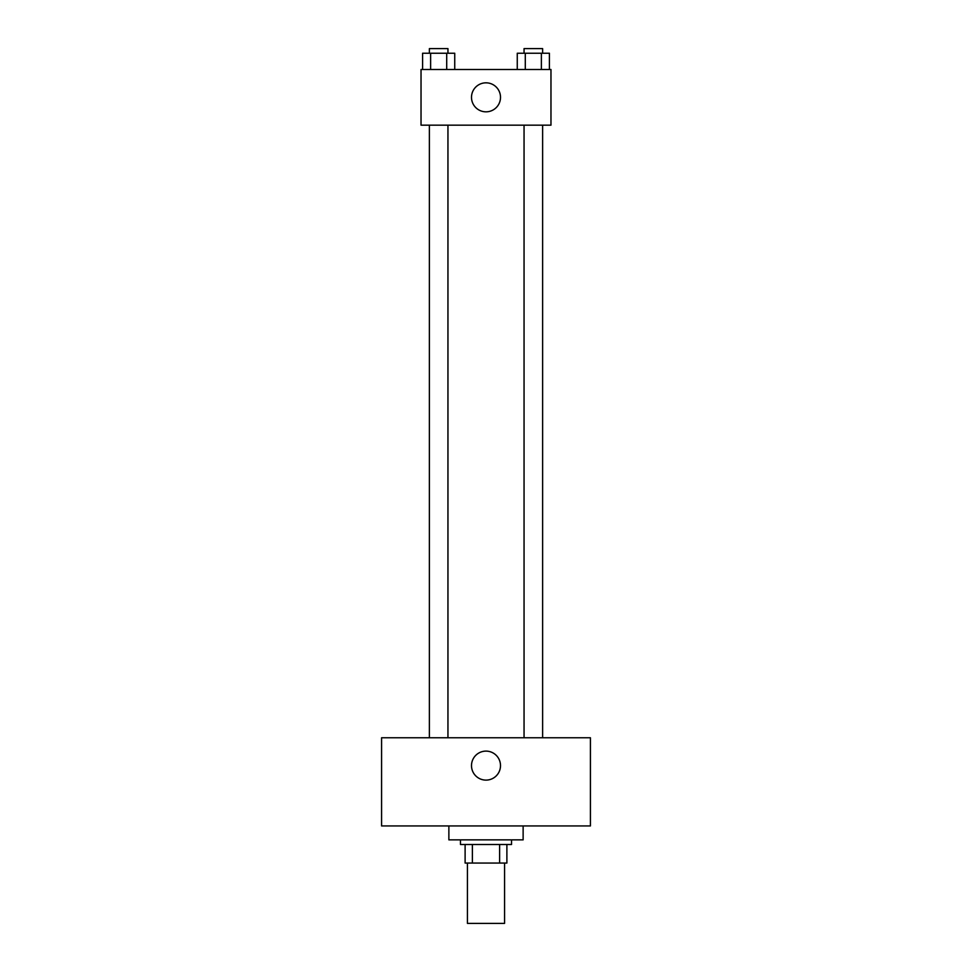 <?xml version="1.0" encoding="UTF-8"?>
<svg xmlns="http://www.w3.org/2000/svg" width="972" height="972" viewBox="0 0 972 972"><rect width="100%" height="100%" fill="white"/><g stroke="black" fill="none" stroke-linecap="round" stroke-linejoin="round"><path stroke-width="1.46" d="M467.435 863.063L467.435 923.4L504.565 923.4L504.565 863.063M499.62 844.51L499.62 863.063L465.114 863.063L465.114 844.51M499.62 863.063L506.886 863.063L506.886 844.51L506.886 863.063M511.527 839.869L511.527 844.51L460.473 844.51L460.473 839.869M472.38 844.51L472.38 863.063M448.87 825.945L448.87 839.869L523.13 839.869L523.13 825.945M590.417 825.945L381.583 825.945L381.583 737.76L590.417 737.76L590.417 825.945M486 751.113A14.507 14.507 0 0 1 498.563 772.862A14.507 14.507 0 0 1 473.437 772.862A14.507 14.507 0 0 1 486 751.113M524.054 737.76L524.054 125.169M447.946 125.169L447.946 737.76M550.966 125.169L421.034 125.169L421.034 69.486L550.966 69.486L550.966 125.169M500.507 97.334A14.507 14.507 0 0 1 478.746 109.885A14.507 14.507 0 0 1 478.746 84.771A14.507 14.507 0 0 1 500.507 97.334M549.411 69.486L549.411 53.241L517.262 53.241L517.262 69.486M541.38 53.241L541.38 69.486M525.293 53.241L525.293 69.486M524.054 53.241L524.054 48.6L542.619 48.6L542.619 53.241M454.738 69.486L454.738 53.241L422.589 53.241L422.589 69.486M446.707 53.241L446.707 69.486M430.62 53.241L430.62 69.486M429.381 53.241L429.381 48.6L447.946 48.6L447.946 53.241M542.619 737.76L542.619 125.169M429.381 125.169L429.381 737.76"/></g></svg>
